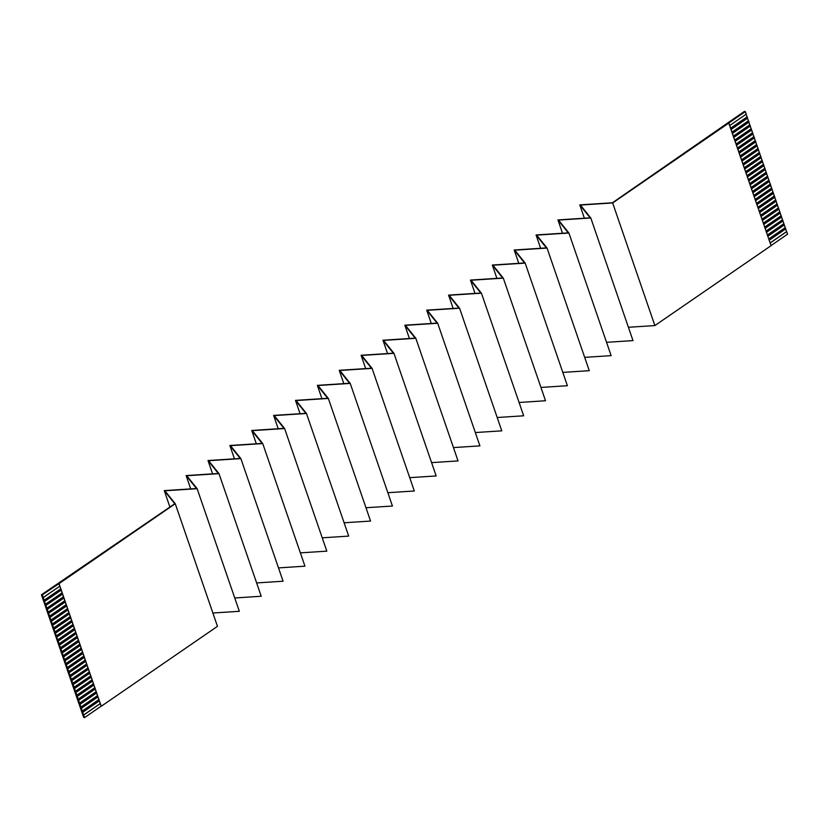 <?xml version="1.0" encoding="UTF-8"?>
<svg xmlns="http://www.w3.org/2000/svg" width="829" height="829" viewBox="0 0 829 829"><rect width="100%" height="100%" fill="white"/><g stroke="black" fill="none" stroke-linecap="round" stroke-linejoin="round"><path stroke-width="1.24" d="M58.911 583.606L101.252 706.256L59.035 583.637L42.103 594.953L84.548 717.624L48.559 613.377L65.242 601.999L64.838 600.807L48.248 612.216L48.662 613.398L47.191 609.419L63.885 598.041L63.47 596.849L46.89 608.258L47.294 609.439L45.833 605.46L62.517 594.082L62.113 592.901L45.522 604.3L45.937 605.491L44.476 601.502L61.159 590.134L60.745 588.942L44.165 600.351L44.569 601.533L42.331 595.004L43.212 597.574L59.792 586.176L58.911 583.606L101.252 706.256L217.467 626.341L175.251 503.721L59.035 583.637L175.251 503.721L217.467 626.341L101.252 706.256L100.247 703.645L83.667 715.054L84.548 717.624L101.128 706.215L84.548 717.624L83.667 717.396L84.33 717.562L42.103 594.953L75.273 572.145L41.45 594.787L42.103 594.953L41.45 594.787L83.667 717.396L41.45 594.787L174.774 503.721L164.266 490.613L196.504 488.53L186.131 475.577L218.379 473.494L186.131 475.577L190.722 488.903L186.131 475.577L196.504 488.53L164.266 490.613L169.924 507.058L164.266 490.613L174.774 503.721L58.911 583.606M728.743 123.003L771.094 245.653L728.867 123.034L612.652 202.95L580.414 205.043L590.787 217.986L558.539 220.079L568.912 233.032L536.664 235.115L547.047 248.068L514.799 250.161L525.171 263.104L492.923 265.197L503.307 278.14L471.059 280.233L481.431 293.186L449.183 295.269L459.567 308.222L427.318 310.315L437.691 323.258L405.443 325.351L415.826 338.294L383.578 340.387L393.951 353.341L361.703 355.423L372.086 368.377L339.838 370.47L350.211 383.412L317.963 385.506L328.346 398.448L296.098 400.542L306.471 413.495L274.223 415.578L284.606 428.531L252.358 430.624L262.731 443.567L230.483 445.66L240.866 458.603L208.618 460.696L218.991 473.649L186.743 475.732L197.126 488.685L239.343 611.294L197.126 488.685L186.743 475.732L218.991 473.649L261.218 596.258L218.991 473.649L208.618 460.696L240.866 458.603L283.083 581.222L240.866 458.603L230.483 445.66L262.731 443.567L304.958 566.186L262.731 443.567L252.358 430.624L284.606 428.531L326.823 551.14L284.606 428.531L274.223 415.578L306.471 413.495L348.698 536.104L306.471 413.495L296.098 400.542L328.346 398.448L370.563 521.068L328.346 398.448L317.963 385.506L350.211 383.412L392.438 506.032L350.211 383.412L339.838 370.47L372.086 368.377L414.303 490.986L372.086 368.377L361.703 355.423L393.951 353.341L436.178 475.95L393.951 353.341L383.578 340.387L415.826 338.294L458.043 460.914L415.826 338.294L405.443 325.351L437.691 323.258L479.918 445.878L437.691 323.258L427.318 310.315L459.567 308.222L501.783 430.831L459.567 308.222L449.183 295.269L481.431 293.186L523.659 415.795L481.431 293.186L471.059 280.233L503.307 278.14L545.523 400.759L503.307 278.14L492.923 265.197L525.171 263.104L567.399 385.723L525.171 263.104L514.799 250.161L547.047 248.068L589.264 370.677L547.047 248.068L536.664 235.115L568.912 233.032L611.139 355.641L568.912 233.032L558.539 220.079L590.787 217.986L633.004 340.605L590.787 217.986L580.414 205.043L612.652 202.95L654.879 325.569L612.652 202.95L745.333 111.604L746.214 114.174L745.116 111.542L728.743 123.003M747.167 116.941L730.587 128.34L747.167 116.941L747.582 118.132L747.167 116.941M730.991 129.531L747.582 118.132L730.991 129.531M748.535 120.899L731.945 132.298L748.535 120.899L748.939 122.081L748.535 120.899M732.359 133.49L748.939 122.081L732.359 133.49M749.893 124.847L733.313 136.257L749.893 124.847L750.297 126.039L749.893 124.847M733.717 137.438L750.297 126.039L733.717 137.438M751.25 128.806L734.67 140.215L751.25 128.806L751.665 129.998L751.25 128.806M735.085 141.396L751.665 129.998L735.085 141.396M747.478 118.101L748.432 120.868L732.017 132.153L748.432 120.868L747.478 118.101M748.836 122.06L749.789 124.827L733.375 136.111L749.789 124.827L748.836 122.06M750.204 126.008L751.157 128.785L734.732 140.07L751.157 128.785L750.204 126.008M751.561 129.966L753.022 133.946L752.618 132.764L736.038 144.163L752.618 132.764L736.1 144.028L752.514 132.733L751.561 129.966M752.919 133.925L754.39 137.904L753.975 136.712L737.395 148.122L753.975 136.712L737.458 147.976L753.872 136.692L752.919 133.925M754.286 137.873L755.747 141.863L755.343 140.671L738.753 152.08L755.343 140.671L738.826 151.935L755.24 140.65L754.286 137.873M755.644 141.832L757.115 145.811L756.701 144.629L740.121 156.028L756.701 144.629L740.183 155.893L756.597 144.598L755.644 141.832M757.012 145.79L758.473 149.769L758.069 148.588L741.478 159.987L758.069 148.588L741.551 159.842L757.965 148.557L757.012 145.79M758.369 149.748L759.83 153.728L759.426 152.536L742.846 163.945L759.426 152.536L742.908 163.8L759.323 152.515L758.369 149.748M759.737 153.697L761.198 157.676L760.784 156.494L744.204 167.893L760.784 156.494L744.266 167.759L760.69 156.463L759.737 153.697M761.095 157.655L762.556 161.634L762.152 160.453L745.572 171.852L762.152 160.453L745.634 171.707L762.048 160.422L761.095 157.655M762.452 161.614L763.923 165.593L763.509 164.401L746.929 175.81L763.509 164.401L746.991 175.665L763.405 164.38L762.452 161.614M763.82 165.562L765.281 169.551L764.877 168.36L748.286 179.769L764.877 168.36L748.359 179.624L764.773 168.339L763.82 165.562M765.177 169.52L766.649 173.499L766.234 172.318L749.654 183.717L766.234 172.318L749.717 183.582L766.131 172.287L765.177 169.52M766.545 173.479L768.006 177.458L767.602 176.266L751.012 187.675L767.602 176.266L751.084 187.53L767.499 176.245L766.545 173.479M767.903 177.427L769.364 181.416L768.96 180.225L752.38 191.634L768.96 180.225L752.442 191.489L768.856 180.204L767.903 177.427M769.271 181.385L770.732 185.364L770.317 184.183L753.737 195.582L770.317 184.183L753.799 195.447L770.224 184.152L769.271 181.385M770.628 185.344L772.089 189.323L771.685 188.142L755.105 199.54L771.685 188.142L755.167 199.395L771.581 188.11L770.628 185.344M771.986 189.302L773.457 193.281L773.042 192.09L756.462 203.499L773.042 192.09L756.525 203.354L772.939 192.069L771.986 189.302M773.353 193.25L774.814 197.229L774.41 196.048L757.82 207.447L774.41 196.048L757.893 207.312L774.307 196.017L773.353 193.25M774.711 197.209L776.182 201.188L775.768 200.007L759.188 211.405L775.768 200.007L759.25 211.26L775.664 199.976L774.711 197.209M776.079 201.167L777.54 205.146L777.136 203.955L760.545 215.364L777.136 203.955L760.618 215.219L777.032 203.934L776.079 201.167M777.436 205.115L778.897 209.105L778.493 207.913L761.913 219.312L778.493 207.913L761.975 219.177L778.39 207.892L777.436 205.115M778.804 209.074L780.265 213.053L779.851 211.872L763.271 223.27L779.851 211.872L763.333 223.136L779.757 211.841L778.804 209.074M780.162 213.032L781.623 217.011L781.219 215.82L764.639 227.229L781.219 215.82L764.701 227.084L781.115 215.799L780.162 213.032M781.519 216.98L782.99 220.97L782.576 219.778L765.996 231.187L782.576 219.778L766.058 231.042L782.472 219.758L781.519 216.98M782.887 220.939L784.348 224.918L783.944 223.737L767.353 235.135L783.944 223.737L767.426 235.001L783.84 223.706L782.887 220.939M784.244 224.897L785.716 228.877L785.301 227.695L768.721 239.094L785.301 227.695L768.784 238.949L785.198 227.664L784.244 224.897M785.612 228.856L787.55 234.213L786.669 231.643L770.079 243.052L786.669 231.643L770.151 242.907L786.566 231.623L785.612 228.856M746.11 114.143L747.064 116.91L730.65 128.205L747.064 116.91L746.11 114.143M736.442 145.355L753.022 133.946L736.442 145.355M737.8 149.303L754.39 137.904L737.8 149.303M739.167 153.261L755.747 141.863L739.167 153.261M740.525 157.22L757.115 145.811L740.525 157.22M741.893 161.178L758.473 149.769L741.893 161.178M743.25 165.126L759.83 153.728L743.25 165.126M744.618 169.085L761.198 157.676L744.618 169.085M745.976 173.043L762.556 161.634L745.976 173.043M747.333 176.992L763.923 165.593L747.333 176.992M748.701 180.95L765.281 169.551L748.701 180.95M750.058 184.908L766.649 173.499L750.058 184.908M751.426 188.857L768.006 177.458L751.426 188.857M752.784 192.815L769.364 181.416L752.784 192.815M754.152 196.774L770.732 185.364L754.152 196.774M755.509 200.732L772.089 189.323L755.509 200.732M756.867 204.68L773.457 193.281L756.867 204.68M758.234 208.639L774.814 197.229L758.234 208.639M759.592 212.597L776.182 201.188L759.592 212.597M760.96 216.545L777.54 205.146L760.96 216.545M762.317 220.504L778.897 209.105L762.317 220.504M763.685 224.462L780.265 213.053L763.685 224.462M765.043 228.41L781.623 217.011L765.043 228.41M766.4 232.369L782.99 220.97L766.4 232.369M767.768 236.327L784.348 224.918L767.768 236.327M769.125 240.275L785.716 228.877L769.125 240.275M770.97 245.622L787.55 234.213L770.97 245.622M66.196 604.766L49.616 616.165L50.02 617.356L66.61 605.947L65.242 601.999L48.559 613.377L49.616 616.165L66.196 604.766M67.563 608.724L50.973 620.123L51.388 621.315L67.968 609.906L66.61 605.947L49.916 617.325L50.973 620.123L67.563 608.724M68.921 612.672L52.341 624.082L52.745 625.263L69.325 613.864L67.968 609.906L51.284 621.284L52.341 624.082L68.921 612.672M70.278 616.631L53.698 628.03L54.103 629.221L70.693 617.812L69.325 613.864L52.641 625.242L53.698 628.03L70.278 616.631M71.646 620.589L55.056 631.988L55.47 633.18L72.05 621.771L70.693 617.812L54.009 629.19L55.056 631.988L71.646 620.589M73.004 624.538L56.424 635.947L56.828 637.128L73.418 625.729L72.05 621.771L55.367 633.149L56.424 635.947L73.004 624.538M74.372 628.496L57.781 639.895L58.196 641.086L74.776 629.688L73.418 625.729L56.724 637.107L57.781 639.895L74.372 628.496M75.729 632.454L59.149 643.853L59.553 645.045L76.144 633.636L74.776 629.688L58.092 641.055L59.149 643.853L75.729 632.454M77.097 636.403L60.507 647.812L60.921 648.993L77.501 637.594L76.144 633.636L59.45 645.014L60.507 647.812L77.097 636.403M78.454 640.361L61.874 651.77L62.279 652.951L78.859 641.553L77.501 637.594L60.818 648.972L61.874 651.77L78.454 640.361M79.812 644.32L63.232 655.718L63.636 656.91L80.226 645.501L78.859 641.553L62.175 652.931L63.232 655.718L79.812 644.32M81.18 648.278L64.589 659.677L65.004 660.858L81.584 649.459L80.226 645.501L63.543 656.879L64.589 659.677L81.18 648.278M82.537 652.226L65.957 663.635L66.361 664.817L82.952 653.418L81.584 649.459L64.9 660.837L65.957 663.635L82.537 652.226M83.905 656.185L67.315 667.583L67.729 668.775L84.309 657.366L82.952 653.418L66.258 664.796L67.315 667.583L83.905 656.185M85.263 660.143L68.683 671.542L69.087 672.733L85.677 661.324L84.309 657.366L67.626 668.744L68.683 671.542L85.263 660.143M86.63 664.091L70.04 675.5L70.455 676.682L87.035 665.283L85.677 661.324L68.983 672.702L70.04 675.5L86.63 664.091M87.988 668.05L71.408 679.448L71.812 680.64L88.392 669.241L87.035 665.283L70.351 676.661L71.408 679.448L87.988 668.05M89.345 672.008L72.765 683.407L73.18 684.599L89.76 673.189L88.392 669.241L71.709 680.609L72.765 683.407L89.345 672.008M90.713 675.956L74.133 687.365L74.537 688.547L91.117 677.148L89.76 673.189L73.076 684.567L74.133 687.365L90.713 675.956M92.071 679.915L75.491 691.324L75.895 692.505L92.485 681.106L91.117 677.148L74.434 688.526L75.491 691.324L92.071 679.915M93.439 683.873L76.848 695.272L77.263 696.464L93.843 685.055L92.485 681.106L75.791 692.484L76.848 695.272L93.439 683.873M94.796 687.832L78.216 699.23L78.62 700.412L95.211 689.013L93.843 685.055L77.159 696.433L78.216 699.23L94.796 687.832M96.164 691.78L79.574 703.189L79.988 704.37L96.568 692.971L95.211 689.013L78.517 700.391L79.574 703.189L96.164 691.78M97.521 695.738L80.941 707.137L81.346 708.329L97.926 696.92L96.568 692.971L79.885 704.349L80.941 707.137L97.521 695.738M98.879 699.697L82.299 711.095L82.713 712.287L99.293 700.878L97.926 696.92L81.242 708.298L82.299 711.095L98.879 699.697M164.878 490.778L175.251 503.721L164.878 490.778L197.115 488.685L164.878 490.778M212.887 613.014L239.343 611.305L212.887 613.014M234.752 597.978L261.208 596.258L234.752 597.978M256.627 582.932L283.083 581.222L256.627 582.932M212.587 473.867L208.006 460.541L240.244 458.447L229.871 445.505L262.119 443.411L251.747 430.458L283.984 428.375L273.611 415.422L305.86 413.339L273.611 415.422L278.202 428.748L273.611 415.422L283.984 428.375L251.747 430.458L256.327 443.784L251.747 430.458L262.119 443.411L229.871 445.505L234.462 458.831L229.871 445.505L240.244 458.447L208.006 460.541L212.587 473.867M218.379 473.483L208.006 460.541L218.379 473.483M278.492 567.896L304.948 566.186L278.492 567.896M300.367 552.86L326.823 551.15L300.367 552.86M322.232 537.824L348.688 536.104L322.232 537.824M344.108 522.778L370.563 521.068L344.108 522.778M300.067 413.712L295.487 400.386L327.724 398.293L317.352 385.35L349.6 383.257L339.227 370.304L371.465 368.221L339.227 370.304L343.807 383.63L339.227 370.304L349.6 383.257L317.352 385.35L321.942 398.676L317.352 385.35L327.735 398.293L295.487 400.386L300.067 413.712M305.86 413.329L295.487 400.386L305.86 413.329M365.972 507.742L392.428 506.032L365.972 507.742M387.848 492.706L414.303 490.996L387.848 492.706M409.713 477.67L436.168 475.95L409.713 477.67M365.682 368.594L361.092 355.268L393.34 353.185L361.092 355.268L365.682 368.594M371.475 368.221L361.092 355.268L371.475 368.221M431.588 462.623L458.043 460.914L431.588 462.623M387.547 353.558L382.967 340.232L415.205 338.139L404.832 325.196L437.08 323.103L426.707 310.15L458.945 308.067L448.572 295.114L480.82 293.031L448.572 295.114L453.162 308.44L448.572 295.114L458.955 308.067L426.707 310.15L431.287 323.476L426.707 310.15L437.08 323.103L404.832 325.196L409.422 338.522L404.832 325.196L415.215 338.139L382.967 340.232L387.547 353.558M393.34 353.175L382.967 340.232L393.34 353.175M453.453 447.587L479.908 445.878L453.453 447.587M475.328 432.551L501.783 430.842L475.328 432.551M497.193 417.515L523.648 415.795L497.193 417.515M519.068 402.469L545.523 400.759L519.068 402.469M475.027 293.404L470.447 280.078L502.685 277.984L492.312 265.042L524.56 262.948L514.187 249.995L546.425 247.912L536.052 234.959L568.3 232.876L536.052 234.959L540.643 248.285L536.052 234.959L546.435 247.912L514.187 249.995L518.767 263.321L514.187 249.995L524.56 262.948L492.312 265.042L496.903 278.368L492.312 265.042L502.695 277.984L470.447 280.078L475.027 293.404M480.82 293.02L470.447 280.078L480.82 293.02M540.933 387.433L567.388 385.723L540.933 387.433M562.808 372.397L589.264 370.687L562.808 372.397M584.673 357.361L611.128 355.641L584.673 357.361M606.548 342.315L633.004 340.605L606.548 342.315M562.518 233.25L557.927 219.923L590.165 217.83L557.927 219.923L562.518 233.25M568.3 232.866L557.927 219.923L568.3 232.866M628.413 327.279L654.879 325.569L771.094 245.653L654.879 325.569L628.413 327.279M584.383 218.214L579.792 204.887L612.04 202.794L579.792 204.887L584.383 218.214M590.175 217.83L579.792 204.887L590.175 217.83M744.452 111.376L612.444 202.773L744.452 111.376M729.634 125.573L746.214 114.174L729.634 125.573M83.667 715.054L100.247 703.645L99.293 700.878L82.61 712.256L83.667 715.054M100.216 703.572L83.563 715.023L100.216 703.572M98.858 699.614L82.195 711.075L98.858 699.614M97.49 695.655L80.838 707.116L97.49 695.655M96.133 691.707L79.47 703.158L96.133 691.707M94.775 687.749L78.113 699.199L94.775 687.749M93.408 683.79L76.745 695.251L93.408 683.79M92.05 679.842L75.387 691.293L92.05 679.842M90.682 675.884L74.03 687.334L90.682 675.884M89.325 671.925L72.662 683.386L89.325 671.925M87.957 667.977L71.304 679.428L87.957 667.977M86.599 664.019L69.937 675.469L86.599 664.019M85.242 660.06L68.579 671.521L85.242 660.06M83.874 656.102L67.211 667.563L83.874 656.102M82.517 652.154L65.854 663.604L82.517 652.154M81.149 648.195L64.496 659.646L81.149 648.195M79.791 644.237L63.128 655.698L79.791 644.237M78.423 640.289L61.771 651.739L78.423 640.289M77.066 636.33L60.403 647.781L77.066 636.33M75.708 632.372L59.046 643.832L75.708 632.372M74.341 628.423L57.678 639.874L74.341 628.423M72.983 624.465L56.32 635.916L72.983 624.465M71.615 620.506L54.963 631.967L71.615 620.506M70.258 616.548L53.595 628.009L70.258 616.548M68.89 612.6L52.237 624.05L68.89 612.6M67.532 608.641L50.87 620.092L67.532 608.641M66.175 604.683L49.512 616.144L66.175 604.683M48.248 612.216L64.838 600.807L63.885 598.041L47.191 609.419L48.248 612.216M64.807 600.735L48.144 612.185L64.807 600.735M46.89 608.258L63.47 596.849L62.517 594.082L45.833 605.46L46.89 608.258M63.45 596.776L46.787 608.227L63.45 596.776M45.522 604.3L62.113 592.901L61.159 590.134L44.476 601.502L45.522 604.3M62.082 592.818L45.429 604.279L62.082 592.818M44.165 600.351L60.745 588.942L59.792 586.176L43.108 597.554L44.165 600.351M60.724 588.87L44.061 600.32L60.724 588.87"/></g></svg>
